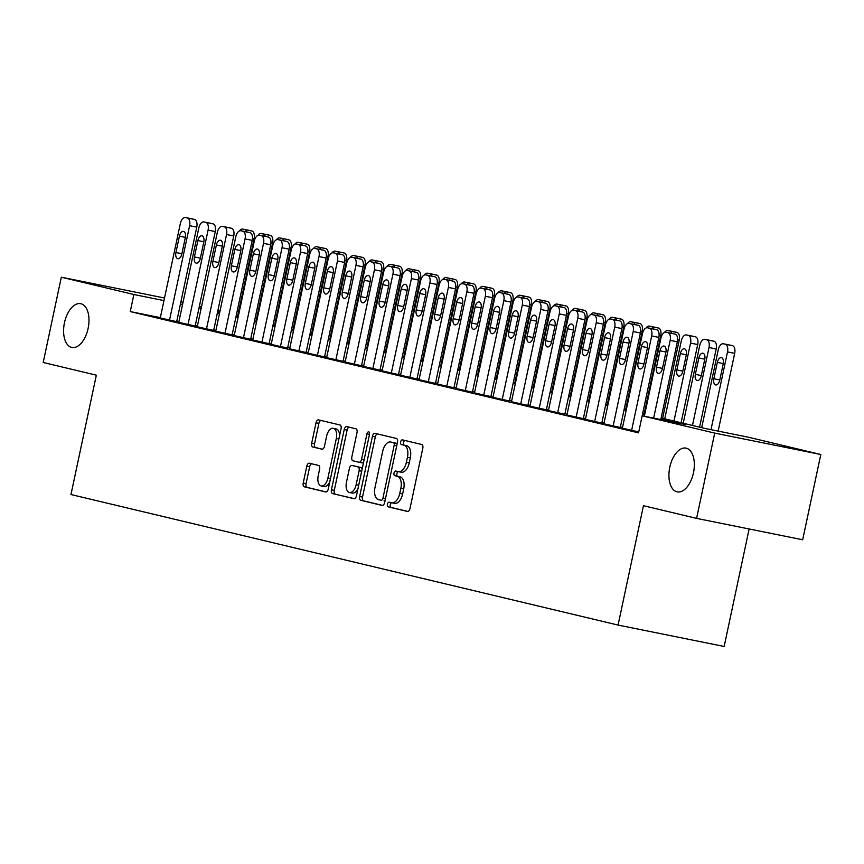 <?xml version="1.0" encoding="UTF-8"?>
<svg xmlns="http://www.w3.org/2000/svg" width="864" height="864" viewBox="0 0 864 864"><rect width="100%" height="100%" fill="white"/><g stroke="black" fill="none" stroke-linecap="round" stroke-linejoin="round"><path stroke-width="1.3" d="M387.418 504.198A2.398 1.307 -78.6 0 0 388.184 506.844L407.462 511.445A3.424 1.868 -78.6 0 0 407.495 511.456A3.424 1.868 -78.6 0 0 409.99 508.529L422.798 448.265A3.424 1.868 -78.6 0 0 421.697 444.485L402.419 439.884A2.398 1.307 -78.6 0 0 402.397 439.884A2.398 1.307 -78.6 0 0 400.648 441.925A2.398 1.307 -78.6 0 0 401.425 444.571L403.92 445.165A10.951 5.962 -78.6 0 1 407.441 457.272L406.372 462.294A10.951 5.962 -78.6 0 1 398.401 471.647A10.951 5.962 -78.6 0 1 398.293 471.614L395.798 471.02A2.398 1.307 -78.6 0 0 395.777 471.02A2.398 1.307 -78.6 0 0 394.027 473.062A2.398 1.307 -78.6 0 0 394.805 475.708L397.3 476.302A10.951 5.962 -78.6 0 1 400.831 488.408L399.762 493.43A10.951 5.962 -78.6 0 1 391.792 502.783A10.951 5.962 -78.6 0 1 391.673 502.751L389.178 502.157A2.398 1.307 -78.6 0 0 389.156 502.157A2.398 1.307 -78.6 0 0 387.418 504.198M391.662 502.751A2.398 1.307 -78.6 0 0 390.28 504.781A2.398 1.307 -78.6 0 0 391.057 507.427L407.927 511.456M404.892 440.478A2.398 1.307 -78.6 0 0 403.52 442.508A2.398 1.307 -78.6 0 0 404.287 445.154L406.782 445.748L403.92 445.165M398.272 471.614A2.398 1.307 -78.6 0 0 396.9 473.645A2.398 1.307 -78.6 0 0 397.667 476.291L400.162 476.885L397.3 476.302M88.117 328.396A22.324 12.161 -78.6 0 0 80.698 303.696A22.324 12.161 -78.6 0 0 64.465 322.747A22.324 12.161 -78.6 0 0 71.874 347.458A22.324 12.161 -78.6 0 0 88.117 328.396M693.457 472.835A22.324 12.161 -78.6 0 0 686.038 448.124A22.324 12.161 -78.6 0 0 669.794 467.186A22.324 12.161 -78.6 0 0 677.214 491.886A22.324 12.161 -78.6 0 0 693.457 472.835M309.334 463.234A3.424 1.868 -78.6 0 0 309.301 463.223A3.424 1.868 -78.6 0 0 306.806 466.15L303.221 483.052A3.424 1.868 -78.6 0 0 304.322 486.832L325.728 491.94A3.424 1.868 -78.6 0 0 325.76 491.951A3.424 1.868 -78.6 0 0 328.255 489.024L341.064 428.771A3.424 1.868 -78.6 0 0 339.962 424.98L318.557 419.882A3.424 1.868 -78.6 0 0 318.514 419.872A3.424 1.868 -78.6 0 0 316.03 422.788L311.688 443.21A3.424 1.868 -78.6 0 0 312.79 446.99L321.948 449.183A3.424 1.868 -78.6 0 0 321.98 449.194A3.424 1.868 -78.6 0 0 324.475 446.267L326.624 436.136A9.158 4.99 -78.6 0 1 333.288 428.317A9.158 4.99 -78.6 0 1 336.334 438.458L327.899 478.127A9.158 4.99 -78.6 0 1 321.235 485.946A9.158 4.99 -78.6 0 1 318.2 475.816L319.604 469.195A3.424 1.868 -78.6 0 0 318.503 465.415L309.334 463.234M661.144 417.992L705.251 428.512L748.256 437.184L820.8 454.496L802.678 539.773L696.589 518.378L643.453 505.699L618.073 625.072L70.967 494.532L96.336 375.16L43.2 362.48L61.322 277.204L164.516 298.015M696.589 518.378L714.712 433.102L642.168 415.8L685.174 424.472L660.992 418.694M160.348 317.639L130.248 311.569L638.539 432.853L658.854 337.392L651.683 335.945A6.977 3.802 -78.6 0 0 649.436 328.244L647.59 327.802A6.977 3.802 -78.6 0 0 647.525 327.791A6.977 3.802 -78.6 0 0 642.449 333.742L622.361 428.22M130.248 311.569L133.877 294.516L61.322 277.204M359.64 496.519A3.424 1.868 -78.6 0 0 360.742 500.299L382.147 505.408A3.424 1.868 -78.6 0 0 382.19 505.418A3.424 1.868 -78.6 0 0 384.674 502.492L397.483 442.228A3.424 1.868 -78.6 0 0 396.382 438.448L374.976 433.339A3.424 1.868 -78.6 0 0 374.944 433.328A3.424 1.868 -78.6 0 0 372.449 436.255L359.64 496.519L362.513 497.092A3.424 1.868 -78.6 0 0 363.614 500.872L382.612 505.408M353.938 498.679L332.532 493.571A3.424 1.868 -78.6 0 1 331.43 489.791L344.239 429.527A3.424 1.868 -78.6 0 1 346.734 426.6A3.424 1.868 -78.6 0 1 346.766 426.611L355.925 428.792A3.424 1.868 -78.6 0 1 357.026 432.572L351.832 457.013A3.424 1.868 -78.6 0 0 352.933 460.793L359.014 462.251A3.424 1.868 -78.6 0 0 359.046 462.251A3.424 1.868 -78.6 0 0 361.541 459.335L366.952 433.89A2.398 1.307 -78.6 0 1 368.69 431.838A2.398 1.307 -78.6 0 1 369.49 434.495L356.465 495.763A3.424 1.868 -78.6 0 1 353.981 498.679A3.424 1.868 -78.6 0 1 353.938 498.679L354.013 498.69M622.372 428.188L638.744 431.903M613.127 426.017L633.204 331.538A6.977 3.802 -78.6 0 0 630.958 323.838L629.111 323.395A6.977 3.802 -78.6 0 0 629.035 323.374A6.977 3.802 -78.6 0 0 623.959 329.335L603.882 423.814L602.953 423.587L620.287 427.464M585.403 419.364L601.808 423.047M566.924 414.958L584.248 418.867L583.319 418.64L603.407 324.162L596.236 322.715A6.977 3.802 -78.6 0 0 593.989 315.014L592.142 314.572A6.977 3.802 -78.6 0 0 592.067 314.561A6.977 3.802 -78.6 0 0 586.991 320.512L566.914 414.99M557.669 412.787L577.757 318.308A6.977 3.802 -78.6 0 0 575.51 310.608L573.664 310.165A6.977 3.802 -78.6 0 0 573.588 310.144A6.977 3.802 -78.6 0 0 568.512 316.105L548.435 410.584L547.506 410.357L564.84 414.234M529.956 406.134L546.35 409.817M511.466 401.728L528.8 405.626L527.872 405.41L547.96 310.932L540.788 309.485A6.977 3.802 -78.6 0 0 538.542 301.784L536.695 301.342A6.977 3.802 -78.6 0 0 536.62 301.331A6.977 3.802 -78.6 0 0 531.544 307.282L511.466 401.76M502.222 399.557L522.299 305.078A6.977 3.802 -78.6 0 0 520.052 297.378L518.206 296.935A6.977 3.802 -78.6 0 0 518.141 296.914A6.977 3.802 -78.6 0 0 513.065 302.875L492.977 397.354L492.059 397.127L509.393 401.004M474.498 392.904L490.903 396.587M456.019 388.498L472.424 392.18M437.54 384.091L453.935 387.774M419.051 379.674L435.456 383.357M400.572 375.268L417.895 379.166L416.966 378.95L437.054 284.472L429.883 283.025A6.977 3.802 -78.6 0 0 427.637 275.324L425.79 274.882A6.977 3.802 -78.6 0 0 425.714 274.86A6.977 3.802 -78.6 0 0 420.638 280.822L400.561 375.3M391.316 373.097L411.404 278.618A6.977 3.802 -78.6 0 0 409.158 270.907L407.311 270.475A6.977 3.802 -78.6 0 0 407.236 270.454A6.977 3.802 -78.6 0 0 402.16 276.415L382.082 370.894L381.154 370.667L398.488 374.544M363.604 366.444L380.009 370.127M345.114 362.038L362.448 365.936L361.519 365.72L381.607 271.242L374.436 269.795A6.977 3.802 -78.6 0 0 372.19 262.094L370.343 261.652A6.977 3.802 -78.6 0 0 370.267 261.63A6.977 3.802 -78.6 0 0 365.191 267.592L345.114 362.07M335.869 359.867L355.946 265.388A6.977 3.802 -78.6 0 0 353.7 257.677L351.853 257.245A6.977 3.802 -78.6 0 0 351.788 257.224A6.977 3.802 -78.6 0 0 346.712 263.174L326.624 357.664L325.706 357.437L343.04 361.314M308.146 353.214L324.551 356.897M289.667 348.808L306.99 352.706L306.072 352.49L326.149 258.012L318.989 256.565A6.977 3.802 -78.6 0 0 316.742 248.864L314.885 248.422A6.977 3.802 -78.6 0 0 314.82 248.4A6.977 3.802 -78.6 0 0 309.744 254.362L289.656 348.84M280.422 346.637L300.499 252.158A6.977 3.802 -78.6 0 0 298.253 244.447L296.406 244.004A6.977 3.802 -78.6 0 0 296.33 243.994A6.977 3.802 -78.6 0 0 291.254 249.944L271.177 344.434L270.248 344.207L287.582 348.084M252.698 339.984L269.104 343.667M234.22 335.578L251.543 339.476L250.625 339.26L270.702 244.782L263.531 243.335A6.977 3.802 -78.6 0 0 261.284 235.634L259.438 235.192A6.977 3.802 -78.6 0 0 259.373 235.17A6.977 3.802 -78.6 0 0 254.297 241.132L234.209 335.61M214.801 330.977L233.064 335.07L232.135 334.843L252.223 240.365L245.052 238.928A6.977 3.802 -78.6 0 0 242.806 231.217L240.959 230.774A6.977 3.802 -78.6 0 0 240.883 230.764A6.977 3.802 -78.6 0 0 235.807 236.714L215.73 331.193L214.801 330.977M197.251 326.754L213.656 330.437M178.762 322.348L196.096 326.246L195.167 326.03L215.255 231.552L208.084 230.105A6.977 3.802 -78.6 0 0 205.837 222.404L203.99 221.962A6.977 3.802 -78.6 0 0 203.915 221.94A6.977 3.802 -78.6 0 0 198.839 227.902L178.762 322.38M622.534 427.442L620.406 426.935M604.044 423.025L601.916 422.518M585.565 418.619L583.438 418.111M567.076 414.212L564.948 413.705M548.597 409.795L546.469 409.288M530.107 405.389L527.98 404.881M511.628 400.982L509.501 400.475M493.15 396.565L491.022 396.058M474.66 392.159L472.532 391.651M456.181 387.752L454.054 387.245M437.692 383.335L435.564 382.828M419.213 378.929L417.085 378.421M400.723 374.522L398.596 374.015M382.244 370.105L380.117 369.598M363.766 365.699L361.638 365.191M345.276 361.292L343.148 360.785M326.797 356.875L324.67 356.368M308.308 352.469L306.18 351.961M289.829 348.062L287.701 347.544M271.339 343.645L269.212 343.138M252.86 339.239L250.733 338.731M234.371 334.822L232.243 334.314M215.892 330.415L213.764 329.908M197.413 326.009L195.286 325.501M178.924 321.592L176.796 321.084M177.606 321.84L176.688 321.613L196.765 227.135L189.605 225.688A6.977 3.802 -78.6 0 0 187.358 217.987L185.501 217.544A6.977 3.802 -78.6 0 0 185.436 217.534A6.977 3.802 -78.6 0 0 180.36 223.484L160.272 317.963L159.354 317.747L177.606 321.84M618.073 625.072L724.162 646.466L749.131 528.973M820.8 454.496L714.712 433.102M180.889 301.817L183.017 302.324M199.379 306.223L201.506 306.731M217.858 310.64L219.985 311.148M237.805 315.392L238.475 315.554M199.055 307.735L201.182 308.243M217.544 312.152L219.672 312.66M236.023 316.559L238.151 317.066M254.502 320.965L256.63 321.473M272.992 325.382L275.119 325.89M291.47 329.789L293.598 330.296M309.96 334.195L312.088 334.703M328.439 338.612L330.566 339.12M346.928 343.019L349.056 343.526M365.407 347.425L367.535 347.933M383.897 351.842L386.024 352.35M402.376 356.249L404.503 356.756M420.854 360.666L422.982 361.174M439.344 365.072L441.472 365.58M457.823 369.479L459.95 369.986M476.312 373.896L478.44 374.404M494.791 378.302L496.919 378.81M513.281 382.709L515.408 383.216M531.76 387.126L533.887 387.634M550.238 391.532L552.366 392.04M568.728 395.939L570.856 396.446M587.207 400.356L589.334 400.864M605.696 404.762L607.824 405.27M624.175 409.169L626.303 409.676M642.665 413.586L644.792 414.094M238.464 315.608L237.794 315.468M219.834 311.85L217.696 311.418M201.215 308.092L199.076 307.66M163.966 300.586L133.877 294.516M644.641 414.796L642.514 414.288M626.152 410.389L624.024 409.882M607.673 405.972L605.545 405.464M589.183 401.566L587.056 401.058M570.704 397.159L568.577 396.652M552.226 392.742L550.098 392.234M533.736 388.336L531.608 387.828M515.257 383.929L513.13 383.422M496.768 379.512L494.64 379.004M478.289 375.106L476.161 374.598M459.799 370.699L457.672 370.192M441.32 366.282L439.193 365.774M422.831 361.876L420.703 361.368M404.352 357.469L402.224 356.962M385.873 353.052L383.746 352.544M367.384 348.646L365.256 348.138M348.905 344.228L346.777 343.721M330.415 339.822L328.288 339.314M311.936 335.416L309.809 334.908M293.447 330.998L291.319 330.491M274.968 326.592L272.84 326.084M256.489 322.186L254.362 321.678M238 317.768L235.872 317.261M219.521 313.362L217.393 312.854M201.031 308.956L198.904 308.448M182.552 304.538L180.425 304.031M391.9 502.805L394.546 503.334A10.951 5.962 -78.6 0 0 394.654 503.356A10.951 5.962 -78.6 0 0 402.624 494.003L399.762 493.43M400.162 476.885A10.951 5.962 -78.6 0 1 403.693 488.981L402.624 494.003M398.52 471.668L401.166 472.198A10.951 5.962 -78.6 0 0 401.274 472.219A10.951 5.962 -78.6 0 0 409.244 462.866L406.372 462.294M406.782 445.748A10.951 5.962 -78.6 0 1 410.314 457.844L409.244 462.866M377.384 433.912A3.424 1.868 -78.6 0 0 375.322 436.838L362.513 497.092M381.154 500.245A2.398 1.307 -78.6 0 0 381.175 500.245A2.398 1.307 -78.6 0 0 382.925 498.204L394.168 445.306A2.398 1.307 -78.6 0 0 393.39 442.66L390.766 442.033A10.951 5.962 -78.6 0 0 390.647 442.012A10.951 5.962 -78.6 0 0 382.676 451.364L374.998 487.512A10.951 5.962 -78.6 0 0 378.518 499.619L381.154 500.245M384.048 500.828L384.016 500.818A2.398 1.307 -78.6 0 0 384.048 500.828A2.398 1.307 -78.6 0 0 385.16 500.234M397.051 444.29A2.398 1.307 -78.6 0 0 396.263 443.232L393.39 442.66M393.401 442.562A10.951 5.962 -78.6 0 1 393.52 442.584A10.951 5.962 -78.6 0 1 393.628 442.606L396.263 443.232M354.402 498.679L332.532 493.571M349.164 427.183A3.424 1.868 -78.6 0 0 347.101 430.099L334.292 490.363A3.424 1.868 -78.6 0 0 335.394 494.143M359.089 462.262L361.886 462.823A3.424 1.868 -78.6 0 0 361.919 462.834A3.424 1.868 -78.6 0 0 363.712 461.7M346.442 482.371A9.158 4.99 -78.6 0 0 349.488 492.512A9.158 4.99 -78.6 0 0 356.152 484.693L359.122 470.718A3.424 1.868 -78.6 0 0 358.02 466.938L351.94 465.48A3.424 1.868 -78.6 0 0 351.907 465.48A3.424 1.868 -78.6 0 0 349.412 468.396L346.442 482.371M349.488 492.512L352.35 493.085A9.158 4.99 -78.6 0 0 358.042 488.322M362.081 469.357A3.424 1.868 -78.6 0 0 360.882 467.51L358.02 466.938M354.737 466.052A3.424 1.868 -78.6 0 1 354.769 466.052A3.424 1.868 -78.6 0 1 354.812 466.063L360.882 467.51M321.235 485.946L324.108 486.529A9.158 4.99 -78.6 0 0 329.8 481.766M339.563 435.834A9.158 4.99 -78.6 0 0 336.161 428.9L333.288 428.317M320.954 420.455A3.424 1.868 -78.6 0 0 318.892 423.371L314.55 443.794A3.424 1.868 -78.6 0 0 315.652 447.574L322.412 449.183M311.742 463.806A3.424 1.868 -78.6 0 0 309.679 466.722L306.083 483.635A3.424 1.868 -78.6 0 0 307.184 487.415L326.192 491.951M718.157 431.114L734.681 353.365A6.977 3.802 101.4 0 0 732.434 345.665L730.588 345.222A6.977 3.802 101.4 0 0 730.512 345.211A6.977 3.802 101.4 0 0 730.447 345.19M701.698 427.669L718.276 349.715A6.977 3.802 -78.6 0 1 723.352 343.764A6.977 3.802 -78.6 0 1 723.416 343.775L725.263 344.218A6.977 3.802 -78.6 0 1 727.51 351.918L710.986 429.678M717.325 362.394L713.848 378.767A5.584 3.035 -78.6 0 0 715.694 384.934A5.584 3.035 -78.6 0 0 719.755 380.171L723.244 363.798A5.584 3.035 -78.6 0 0 721.386 357.631A5.584 3.035 -78.6 0 0 717.325 362.394L723.287 363.593M644.328 416.232L660.928 338.148A6.977 3.802 -78.6 0 1 666.004 332.197A6.977 3.802 -78.6 0 1 666.079 332.208L667.926 332.651A6.977 3.802 -78.6 0 1 670.172 340.362L653.648 418.111M660.809 419.558L677.344 341.798L670.172 340.362M659.988 350.827A5.584 3.035 101.4 0 1 664.038 346.064A5.584 3.035 101.4 0 1 665.896 352.242L662.418 368.615A5.584 3.035 101.4 0 1 658.357 373.378A5.584 3.035 101.4 0 1 656.5 367.2L659.988 350.827L665.939 352.026M673.099 333.634A6.977 3.802 101.4 0 1 673.175 333.644A6.977 3.802 101.4 0 1 673.24 333.655L675.097 334.098A6.977 3.802 101.4 0 1 677.344 341.798M699.57 427.162L716.202 348.959A6.977 3.802 101.4 0 0 713.956 341.248L712.098 340.816A6.977 3.802 101.4 0 0 712.033 340.794A6.977 3.802 101.4 0 0 711.958 340.783M683.219 423.263L699.786 345.308A6.977 3.802 -78.6 0 1 704.862 339.347A6.977 3.802 -78.6 0 1 704.938 339.368L706.784 339.811A6.977 3.802 -78.6 0 1 709.031 347.512L692.464 425.466M698.846 357.977L695.358 374.35A5.584 3.035 -78.6 0 0 697.216 380.527A5.584 3.035 -78.6 0 0 701.276 375.764L704.754 359.392A5.584 3.035 -78.6 0 0 702.907 353.214A5.584 3.035 -78.6 0 0 698.846 357.977L704.797 359.186M681.091 422.755L697.712 344.542A6.977 3.802 101.4 0 0 695.466 336.841L693.619 336.398A6.977 3.802 101.4 0 0 693.544 336.388A6.977 3.802 101.4 0 0 693.479 336.377M664.74 418.846L681.307 340.891A6.977 3.802 -78.6 0 1 686.383 334.94A6.977 3.802 -78.6 0 1 686.448 334.951L688.295 335.394A6.977 3.802 -78.6 0 1 690.541 343.105L673.974 421.06M680.357 353.57L676.879 369.943A5.584 3.035 -78.6 0 0 678.737 376.121A5.584 3.035 -78.6 0 0 682.798 371.358L686.275 354.985A5.584 3.035 -78.6 0 0 684.418 348.808A5.584 3.035 -78.6 0 0 680.357 353.57L686.318 354.769M662.612 418.338L679.234 340.135A6.977 3.802 101.4 0 0 676.987 332.435L675.14 331.992A6.977 3.802 101.4 0 0 675.065 331.97A6.977 3.802 101.4 0 0 674.989 331.96M671.944 333.396A6.977 3.802 -78.6 0 0 669.816 330.988L667.969 330.545A6.977 3.802 -78.6 0 0 667.894 330.534A6.977 3.802 -78.6 0 0 664.556 332.392M644.123 413.932L660.744 335.729A6.977 3.802 101.4 0 0 658.498 328.018L656.651 327.586A6.977 3.802 101.4 0 0 656.586 327.564A6.977 3.802 101.4 0 0 656.51 327.553M653.454 328.979A6.977 3.802 -78.6 0 0 651.337 326.581L649.48 326.138A6.977 3.802 -78.6 0 0 649.415 326.117A6.977 3.802 -78.6 0 0 646.067 327.985M631.606 430.423L651.683 335.945M641.498 346.421A5.584 3.035 101.4 0 1 645.559 341.658A5.584 3.035 101.4 0 1 647.417 347.825L643.939 364.198A5.584 3.035 101.4 0 1 639.878 368.96A5.584 3.035 101.4 0 1 638.021 362.794L641.498 346.421L647.46 347.62M654.62 329.216A6.977 3.802 101.4 0 1 654.685 329.238A6.977 3.802 101.4 0 1 654.761 329.249L656.608 329.692A6.977 3.802 101.4 0 1 658.854 337.392M620.287 427.496L640.375 332.986L633.204 331.538M623.02 342.004A5.584 3.035 101.4 0 1 627.08 337.241A5.584 3.035 101.4 0 1 628.927 343.418L625.45 359.791A5.584 3.035 101.4 0 1 621.389 364.554A5.584 3.035 101.4 0 1 619.531 358.376L623.02 342.004L628.97 343.213M636.131 324.81A6.977 3.802 101.4 0 1 636.206 324.821A6.977 3.802 101.4 0 1 636.282 324.842L638.129 325.274A6.977 3.802 101.4 0 1 640.375 332.986M585.392 419.396L605.48 324.918A6.977 3.802 -78.6 0 1 610.556 318.967A6.977 3.802 -78.6 0 1 610.621 318.978L612.479 319.421A6.977 3.802 -78.6 0 1 614.725 327.132L594.637 421.61M601.798 423.09L621.886 328.568L614.725 327.132M604.53 337.597A5.584 3.035 101.4 0 1 608.591 332.834A5.584 3.035 101.4 0 1 610.448 339.012L606.971 355.385A5.584 3.035 101.4 0 1 602.91 360.148A5.584 3.035 101.4 0 1 601.052 353.97L604.53 337.597L610.492 338.796M617.652 320.404A6.977 3.802 101.4 0 1 617.717 320.414A6.977 3.802 101.4 0 1 617.792 320.425L619.639 320.868A6.977 3.802 101.4 0 1 621.886 328.568M576.158 417.193L596.236 322.715M586.051 333.191A5.584 3.035 101.4 0 1 590.112 328.428A5.584 3.035 101.4 0 1 591.959 334.595L588.481 350.968A5.584 3.035 101.4 0 1 584.42 355.73A5.584 3.035 101.4 0 1 582.574 349.564L586.051 333.191L592.002 334.39M599.162 315.986A6.977 3.802 101.4 0 1 599.238 315.997A6.977 3.802 101.4 0 1 599.314 316.019L601.16 316.462A6.977 3.802 101.4 0 1 603.407 324.162M625.644 409.525L642.265 331.312A6.977 3.802 101.4 0 0 640.019 323.611L638.172 323.168A6.977 3.802 101.4 0 0 638.096 323.158A6.977 3.802 101.4 0 0 638.021 323.147M634.975 324.572A6.977 3.802 -78.6 0 0 632.848 322.164L631.001 321.721A6.977 3.802 -78.6 0 0 630.925 321.71A6.977 3.802 -78.6 0 0 627.588 323.568M564.829 414.266L584.917 319.756L577.757 318.308M567.562 328.774A5.584 3.035 101.4 0 1 571.622 324.011A5.584 3.035 101.4 0 1 573.48 330.188L570.002 346.561A5.584 3.035 101.4 0 1 565.942 351.324A5.584 3.035 101.4 0 1 564.084 345.146L567.562 328.774L573.523 329.983M580.684 311.58A6.977 3.802 101.4 0 1 580.759 311.591A6.977 3.802 101.4 0 1 580.824 311.612L582.671 312.044A6.977 3.802 101.4 0 1 584.917 319.756M607.154 405.108L623.776 326.905A6.977 3.802 101.4 0 0 621.529 319.205L619.682 318.762A6.977 3.802 101.4 0 0 619.618 318.74A6.977 3.802 101.4 0 0 619.542 318.73M616.486 320.166A6.977 3.802 -78.6 0 0 614.369 317.758L612.522 317.315A6.977 3.802 -78.6 0 0 612.446 317.304A6.977 3.802 -78.6 0 0 609.098 319.162M588.676 400.702L605.297 322.499A6.977 3.802 101.4 0 0 603.05 314.788L601.204 314.356A6.977 3.802 101.4 0 0 601.128 314.334A6.977 3.802 101.4 0 0 601.063 314.323M598.007 315.749A6.977 3.802 -78.6 0 0 595.879 313.351L594.032 312.908A6.977 3.802 -78.6 0 0 593.968 312.887A6.977 3.802 -78.6 0 0 590.62 314.755M570.186 396.295L586.818 318.082A6.977 3.802 101.4 0 0 584.572 310.381L582.714 309.938A6.977 3.802 101.4 0 0 582.649 309.928A6.977 3.802 101.4 0 0 582.574 309.906M579.517 311.342A6.977 3.802 -78.6 0 0 577.4 308.934L575.554 308.491A6.977 3.802 -78.6 0 0 575.478 308.48A6.977 3.802 -78.6 0 0 572.141 310.338M551.707 391.878L568.328 313.675A6.977 3.802 101.4 0 0 566.082 305.975L564.235 305.532A6.977 3.802 101.4 0 0 564.16 305.51A6.977 3.802 101.4 0 0 564.095 305.5M561.038 306.936A6.977 3.802 -78.6 0 0 558.911 304.528L557.064 304.085A6.977 3.802 -78.6 0 0 556.999 304.074A6.977 3.802 -78.6 0 0 553.651 305.932M533.218 387.472L549.85 309.269A6.977 3.802 101.4 0 0 547.603 301.558L545.756 301.115A6.977 3.802 101.4 0 0 545.681 301.104A6.977 3.802 101.4 0 0 545.605 301.093M542.56 302.519A6.977 3.802 -78.6 0 0 540.432 300.11L538.585 299.678A6.977 3.802 -78.6 0 0 538.51 299.657A6.977 3.802 -78.6 0 0 535.172 301.525M529.945 406.166L550.033 311.688A6.977 3.802 -78.6 0 1 555.098 305.737A6.977 3.802 -78.6 0 1 555.174 305.748L557.021 306.191A6.977 3.802 -78.6 0 1 559.267 313.902L539.19 408.38M546.35 409.849L566.438 315.338L559.267 313.902M549.083 324.367A5.584 3.035 101.4 0 1 553.144 319.604A5.584 3.035 101.4 0 1 555.001 325.782L551.513 342.155A5.584 3.035 101.4 0 1 547.452 346.918A5.584 3.035 101.4 0 1 545.605 340.74L549.083 324.367L555.034 325.566M562.205 307.174A6.977 3.802 101.4 0 1 562.27 307.184A6.977 3.802 101.4 0 1 562.345 307.195L564.192 307.638A6.977 3.802 101.4 0 1 566.438 315.338M520.7 403.963L540.788 309.485M530.593 319.961A5.584 3.035 101.4 0 1 534.654 315.198A5.584 3.035 101.4 0 1 536.512 321.365L533.034 337.738A5.584 3.035 101.4 0 1 528.973 342.5A5.584 3.035 101.4 0 1 527.116 336.334L530.593 319.961L536.555 321.16M543.715 302.756A6.977 3.802 101.4 0 1 543.791 302.767A6.977 3.802 101.4 0 1 543.856 302.789L545.702 303.232A6.977 3.802 101.4 0 1 547.96 310.932M509.382 401.036L529.47 306.526L522.299 305.078M512.114 315.544A5.584 3.035 101.4 0 1 516.175 310.781A5.584 3.035 101.4 0 1 518.033 316.958L514.544 333.331A5.584 3.035 101.4 0 1 510.494 338.094A5.584 3.035 101.4 0 1 508.637 331.916L512.114 315.544L518.076 316.753M525.236 298.35A6.977 3.802 101.4 0 1 525.301 298.361A6.977 3.802 101.4 0 1 525.377 298.372L527.224 298.814A6.977 3.802 101.4 0 1 529.47 306.526M474.498 392.936L494.575 298.458A6.977 3.802 -78.6 0 1 499.651 292.507A6.977 3.802 -78.6 0 1 499.727 292.518L501.574 292.961A6.977 3.802 -78.6 0 1 503.82 300.661L483.732 395.15M490.903 396.619L510.991 302.108L503.82 300.661M493.636 311.137A5.584 3.035 101.4 0 1 497.696 306.374A5.584 3.035 101.4 0 1 499.543 312.552L496.066 328.925A5.584 3.035 101.4 0 1 492.005 333.688A5.584 3.035 101.4 0 1 490.147 327.51L493.636 311.137L499.586 312.336M506.747 293.933A6.977 3.802 101.4 0 1 506.822 293.954A6.977 3.802 101.4 0 1 506.887 293.965L508.745 294.408A6.977 3.802 101.4 0 1 510.991 302.108M456.008 388.53L476.096 294.052A6.977 3.802 -78.6 0 1 481.172 288.101A6.977 3.802 -78.6 0 1 481.237 288.112L483.084 288.554A6.977 3.802 -78.6 0 1 485.341 296.255L465.253 390.733M472.414 392.213L492.502 297.702L485.341 296.255M475.146 306.731A5.584 3.035 101.4 0 1 479.207 301.957A5.584 3.035 101.4 0 1 481.064 308.135L477.587 324.508A5.584 3.035 101.4 0 1 473.526 329.27A5.584 3.035 101.4 0 1 471.668 323.104L475.146 306.731L481.108 307.93M488.268 289.526A6.977 3.802 101.4 0 1 488.333 289.537A6.977 3.802 101.4 0 1 488.408 289.559L490.255 290.002A6.977 3.802 101.4 0 1 492.502 297.702M514.739 383.065L531.36 304.852A6.977 3.802 101.4 0 0 529.114 297.151L527.267 296.708A6.977 3.802 101.4 0 0 527.191 296.698A6.977 3.802 101.4 0 0 527.126 296.676M524.07 298.112A6.977 3.802 -78.6 0 0 521.953 295.704L520.096 295.261A6.977 3.802 -78.6 0 0 520.031 295.25A6.977 3.802 -78.6 0 0 516.683 297.108M437.53 384.124L457.607 289.645A6.977 3.802 -78.6 0 1 462.683 283.684A6.977 3.802 -78.6 0 1 462.758 283.705L464.605 284.137A6.977 3.802 -78.6 0 1 466.852 291.848L446.774 386.327M453.935 387.806L474.023 293.296L466.852 291.848M456.667 302.314A5.584 3.035 101.4 0 1 460.728 297.551A5.584 3.035 101.4 0 1 462.575 303.728L459.097 320.101A5.584 3.035 101.4 0 1 455.036 324.864A5.584 3.035 101.4 0 1 453.19 318.686L456.667 302.314L462.618 303.512M469.778 285.12A6.977 3.802 101.4 0 1 469.854 285.131A6.977 3.802 101.4 0 1 469.93 285.142L471.776 285.584A6.977 3.802 101.4 0 1 474.023 293.296M496.26 378.648L512.881 300.445A6.977 3.802 101.4 0 0 510.635 292.745L508.788 292.302A6.977 3.802 101.4 0 0 508.712 292.28A6.977 3.802 101.4 0 0 508.637 292.27M505.591 293.706A6.977 3.802 -78.6 0 0 503.464 291.298L501.617 290.855A6.977 3.802 -78.6 0 0 501.541 290.833A6.977 3.802 -78.6 0 0 498.204 292.702M419.04 379.706L439.128 285.228A6.977 3.802 -78.6 0 1 444.204 279.277A6.977 3.802 -78.6 0 1 444.269 279.288L446.126 279.731A6.977 3.802 -78.6 0 1 448.373 287.431L428.285 381.91M435.445 383.389L455.533 288.878L448.373 287.431M438.178 297.907A5.584 3.035 101.4 0 1 442.238 293.144A5.584 3.035 101.4 0 1 444.096 299.322L440.618 315.684A5.584 3.035 101.4 0 1 436.558 320.458A5.584 3.035 101.4 0 1 434.7 314.28L438.178 297.907L444.139 299.106M451.3 280.703A6.977 3.802 101.4 0 1 451.375 280.724A6.977 3.802 101.4 0 1 451.44 280.735L453.287 281.178A6.977 3.802 101.4 0 1 455.533 288.878M477.77 374.242L494.392 296.039A6.977 3.802 101.4 0 0 492.145 288.328L490.298 287.885A6.977 3.802 101.4 0 0 490.234 287.874A6.977 3.802 101.4 0 0 490.158 287.863M487.102 289.289A6.977 3.802 -78.6 0 0 484.985 286.88L483.138 286.448A6.977 3.802 -78.6 0 0 483.062 286.427A6.977 3.802 -78.6 0 0 479.714 288.295M409.806 377.503L429.883 283.025M419.699 293.501A5.584 3.035 101.4 0 1 423.76 288.727A5.584 3.035 101.4 0 1 425.617 294.905L422.129 311.278A5.584 3.035 101.4 0 1 418.068 316.04A5.584 3.035 101.4 0 1 416.221 309.863L419.699 293.501L425.65 294.7M432.81 276.296A6.977 3.802 101.4 0 1 432.886 276.307A6.977 3.802 101.4 0 1 432.961 276.329L434.808 276.772A6.977 3.802 101.4 0 1 437.054 284.472M459.292 369.835L475.913 291.622A6.977 3.802 101.4 0 0 473.666 283.921L471.82 283.478A6.977 3.802 101.4 0 0 471.744 283.468A6.977 3.802 101.4 0 0 471.679 283.446M468.623 284.882A6.977 3.802 -78.6 0 0 466.495 282.474L464.648 282.031A6.977 3.802 -78.6 0 0 464.573 282.02A6.977 3.802 -78.6 0 0 461.236 283.878M398.477 374.576L418.565 280.066L411.404 278.618M401.209 289.084A5.584 3.035 101.4 0 1 405.27 284.321A5.584 3.035 101.4 0 1 407.128 290.498L403.65 306.871A5.584 3.035 101.4 0 1 399.589 311.634A5.584 3.035 101.4 0 1 397.732 305.456L401.209 289.084L407.171 290.282M414.331 271.89A6.977 3.802 101.4 0 1 414.407 271.901A6.977 3.802 101.4 0 1 414.472 271.912L416.318 272.354A6.977 3.802 101.4 0 1 418.565 280.066M440.802 365.418L457.423 287.215A6.977 3.802 101.4 0 0 455.177 279.515L453.33 279.072A6.977 3.802 101.4 0 0 453.265 279.05A6.977 3.802 101.4 0 0 453.19 279.04M450.133 280.476A6.977 3.802 -78.6 0 0 448.016 278.068L446.17 277.625A6.977 3.802 -78.6 0 0 446.094 277.603A6.977 3.802 -78.6 0 0 442.757 279.472M363.593 366.476L383.681 271.998A6.977 3.802 -78.6 0 1 388.757 266.047A6.977 3.802 -78.6 0 1 388.822 266.058L390.668 266.501A6.977 3.802 -78.6 0 1 392.915 274.201L372.838 368.68M379.998 370.159L400.086 275.648L392.915 274.201M382.73 284.677A5.584 3.035 101.4 0 1 386.791 279.914A5.584 3.035 101.4 0 1 388.649 286.092L385.16 302.454A5.584 3.035 101.4 0 1 381.1 307.228A5.584 3.035 101.4 0 1 379.253 301.05L382.73 284.677L388.692 285.876M395.852 267.473A6.977 3.802 101.4 0 1 395.917 267.494A6.977 3.802 101.4 0 1 395.993 267.505L397.84 267.948A6.977 3.802 101.4 0 1 400.086 275.648M422.323 361.012L438.944 282.798A6.977 3.802 101.4 0 0 436.698 275.098L434.851 274.655A6.977 3.802 101.4 0 0 434.776 274.644A6.977 3.802 101.4 0 0 434.711 274.633M431.654 276.059A6.977 3.802 -78.6 0 0 429.527 273.65L427.68 273.218A6.977 3.802 -78.6 0 0 427.615 273.197A6.977 3.802 -78.6 0 0 424.267 275.065M354.348 364.273L374.436 269.795M364.252 280.271A5.584 3.035 101.4 0 1 368.312 275.497A5.584 3.035 101.4 0 1 370.159 281.675L366.682 298.048A5.584 3.035 101.4 0 1 362.621 302.81A5.584 3.035 101.4 0 1 360.763 296.633L364.252 280.271L370.202 281.47M377.363 263.066A6.977 3.802 101.4 0 1 377.438 263.077A6.977 3.802 101.4 0 1 377.503 263.099L379.361 263.542A6.977 3.802 101.4 0 1 381.607 271.242M403.834 356.605L420.466 278.392A6.977 3.802 101.4 0 0 418.219 270.691L416.362 270.248A6.977 3.802 101.4 0 0 416.297 270.238A6.977 3.802 101.4 0 0 416.221 270.216M413.165 271.652A6.977 3.802 -78.6 0 0 411.048 269.244L409.201 268.801A6.977 3.802 -78.6 0 0 409.126 268.79A6.977 3.802 -78.6 0 0 405.788 270.648M385.355 352.188L401.976 273.985A6.977 3.802 101.4 0 0 399.73 266.274L397.883 265.842A6.977 3.802 101.4 0 0 397.807 265.82A6.977 3.802 101.4 0 0 397.742 265.81M394.686 267.246A6.977 3.802 -78.6 0 0 392.558 264.838L390.712 264.395A6.977 3.802 -78.6 0 0 390.647 264.373A6.977 3.802 -78.6 0 0 387.299 266.242M366.876 347.782L383.497 269.568A6.977 3.802 101.4 0 0 381.251 261.868L379.404 261.425A6.977 3.802 101.4 0 0 379.328 261.414A6.977 3.802 101.4 0 0 379.253 261.403M376.207 262.829A6.977 3.802 -78.6 0 0 374.08 260.42L372.233 259.978A6.977 3.802 -78.6 0 0 372.157 259.967A6.977 3.802 -78.6 0 0 368.82 261.835M348.386 343.364L365.008 265.162A6.977 3.802 101.4 0 0 362.761 257.461L360.914 257.018A6.977 3.802 101.4 0 0 360.85 256.997A6.977 3.802 101.4 0 0 360.774 256.986M357.718 258.422A6.977 3.802 -78.6 0 0 355.601 256.014L353.743 255.571A6.977 3.802 -78.6 0 0 353.678 255.56A6.977 3.802 -78.6 0 0 350.33 257.418M329.908 338.958L346.529 260.755A6.977 3.802 101.4 0 0 344.282 253.044L342.436 252.612A6.977 3.802 101.4 0 0 342.36 252.59A6.977 3.802 101.4 0 0 342.284 252.58M339.239 254.016A6.977 3.802 -78.6 0 0 337.111 251.608L335.264 251.165A6.977 3.802 -78.6 0 0 335.189 251.143A6.977 3.802 -78.6 0 0 331.852 253.012M311.418 334.552L328.039 256.338A6.977 3.802 101.4 0 0 325.793 248.638L323.946 248.195A6.977 3.802 101.4 0 0 323.881 248.184A6.977 3.802 101.4 0 0 323.806 248.173M320.749 249.599A6.977 3.802 -78.6 0 0 318.632 247.19L316.786 246.748A6.977 3.802 -78.6 0 0 316.71 246.737A6.977 3.802 -78.6 0 0 313.373 248.594M292.939 330.134L309.56 251.932A6.977 3.802 101.4 0 0 307.314 244.231L305.467 243.788A6.977 3.802 101.4 0 0 305.392 243.767A6.977 3.802 101.4 0 0 305.327 243.756M302.27 245.192A6.977 3.802 -78.6 0 0 300.143 242.784L298.296 242.341A6.977 3.802 -78.6 0 0 298.231 242.33A6.977 3.802 -78.6 0 0 294.883 244.188M274.45 325.728L291.082 247.525A6.977 3.802 101.4 0 0 288.835 239.814L286.978 239.382A6.977 3.802 101.4 0 0 286.913 239.36A6.977 3.802 101.4 0 0 286.837 239.35M283.781 240.775A6.977 3.802 -78.6 0 0 281.664 238.378L279.817 237.935A6.977 3.802 -78.6 0 0 279.742 237.913A6.977 3.802 -78.6 0 0 276.404 239.782M255.971 321.322L272.592 243.108A6.977 3.802 101.4 0 0 270.346 235.408L268.499 234.965A6.977 3.802 101.4 0 0 268.423 234.954A6.977 3.802 101.4 0 0 268.358 234.943M265.302 236.369A6.977 3.802 -78.6 0 0 263.174 233.96L261.328 233.518A6.977 3.802 -78.6 0 0 261.263 233.507A6.977 3.802 -78.6 0 0 257.915 235.364M237.492 316.904L254.113 238.702A6.977 3.802 101.4 0 0 251.867 231.001L250.02 230.558A6.977 3.802 101.4 0 0 249.944 230.537A6.977 3.802 101.4 0 0 249.869 230.526M246.823 231.962A6.977 3.802 -78.6 0 0 244.696 229.554L242.849 229.111A6.977 3.802 -78.6 0 0 242.773 229.1A6.977 3.802 -78.6 0 0 239.436 230.958M343.03 361.346L363.118 266.825L355.946 265.388M345.762 275.854A5.584 3.035 101.4 0 1 349.823 271.091A5.584 3.035 101.4 0 1 351.68 277.268L348.203 293.641A5.584 3.035 101.4 0 1 344.142 298.404A5.584 3.035 101.4 0 1 342.284 292.226L345.762 275.854L351.724 277.052M358.884 258.66A6.977 3.802 101.4 0 1 358.949 258.671A6.977 3.802 101.4 0 1 359.024 258.682L360.871 259.124A6.977 3.802 101.4 0 1 363.118 266.825M308.146 353.246L328.223 258.768A6.977 3.802 -78.6 0 1 333.299 252.817A6.977 3.802 -78.6 0 1 333.374 252.828L335.221 253.271A6.977 3.802 -78.6 0 1 337.468 260.971L317.39 355.45M324.551 356.929L344.639 262.418L337.468 260.971M327.283 271.447A5.584 3.035 101.4 0 1 331.344 266.684A5.584 3.035 101.4 0 1 333.191 272.851L329.713 289.224A5.584 3.035 101.4 0 1 325.652 293.998A5.584 3.035 101.4 0 1 323.795 287.82L327.283 271.447L333.234 272.646M340.394 254.243A6.977 3.802 101.4 0 1 340.47 254.264A6.977 3.802 101.4 0 1 340.546 254.275L342.392 254.718A6.977 3.802 101.4 0 1 344.639 262.418M298.901 351.043L318.989 256.565M308.794 267.03A5.584 3.035 101.4 0 1 312.854 262.267A5.584 3.035 101.4 0 1 314.712 268.445L311.234 284.818A5.584 3.035 101.4 0 1 307.174 289.58A5.584 3.035 101.4 0 1 305.316 283.403L308.794 267.03L314.755 268.24M321.916 249.836A6.977 3.802 101.4 0 1 321.991 249.847A6.977 3.802 101.4 0 1 322.056 249.869L323.903 250.301A6.977 3.802 101.4 0 1 326.149 258.012M287.582 348.116L307.67 253.595L300.499 252.158M290.315 262.624A5.584 3.035 101.4 0 1 294.376 257.861A5.584 3.035 101.4 0 1 296.222 264.038L292.745 280.411A5.584 3.035 101.4 0 1 288.684 285.174A5.584 3.035 101.4 0 1 286.837 278.996L290.315 262.624L296.266 263.822M303.426 245.43A6.977 3.802 101.4 0 1 303.502 245.441A6.977 3.802 101.4 0 1 303.577 245.452L305.424 245.894A6.977 3.802 101.4 0 1 307.67 253.595M252.698 340.016L272.776 245.538A6.977 3.802 -78.6 0 1 277.852 239.587A6.977 3.802 -78.6 0 1 277.927 239.598L279.774 240.041A6.977 3.802 -78.6 0 1 282.02 247.741L261.932 342.22M269.093 343.699L289.181 249.188L282.02 247.741M271.825 258.217A5.584 3.035 101.4 0 1 275.886 253.454A5.584 3.035 101.4 0 1 277.744 259.621L274.266 275.994A5.584 3.035 101.4 0 1 270.205 280.757A5.584 3.035 101.4 0 1 268.348 274.59L271.825 258.217L277.787 259.416M284.947 241.013A6.977 3.802 101.4 0 1 285.023 241.024A6.977 3.802 101.4 0 1 285.088 241.045L286.934 241.488A6.977 3.802 101.4 0 1 289.181 249.188M243.454 337.813L263.531 243.335M253.346 253.8A5.584 3.035 101.4 0 1 257.407 249.037A5.584 3.035 101.4 0 1 259.265 255.215L255.776 271.588A5.584 3.035 101.4 0 1 251.716 276.35A5.584 3.035 101.4 0 1 249.869 270.173L253.346 253.8L259.308 255.01M266.468 236.606A6.977 3.802 101.4 0 1 266.533 236.617A6.977 3.802 101.4 0 1 266.609 236.639L268.456 237.071A6.977 3.802 101.4 0 1 270.702 244.782M224.964 333.407L245.052 238.928M234.857 249.394A5.584 3.035 101.4 0 1 238.918 244.631A5.584 3.035 101.4 0 1 240.775 250.808L237.298 267.181A5.584 3.035 101.4 0 1 233.237 271.944A5.584 3.035 101.4 0 1 231.379 265.766L234.857 249.394L240.818 250.592M247.979 232.2A6.977 3.802 101.4 0 1 248.054 232.211A6.977 3.802 101.4 0 1 248.119 232.222L249.977 232.664A6.977 3.802 101.4 0 1 252.223 240.365M197.24 326.786L217.328 232.308A6.977 3.802 -78.6 0 1 222.404 226.357A6.977 3.802 -78.6 0 1 222.469 226.368L224.316 226.811A6.977 3.802 -78.6 0 1 226.562 234.511L206.485 328.99M213.646 330.469L233.734 235.958L226.562 234.511M216.378 244.987A5.584 3.035 101.4 0 1 220.439 240.224A5.584 3.035 101.4 0 1 222.296 246.391L218.819 262.764A5.584 3.035 101.4 0 1 214.758 267.527A5.584 3.035 101.4 0 1 212.9 261.36L216.378 244.987L222.34 246.186M229.5 227.783A6.977 3.802 101.4 0 1 229.565 227.794A6.977 3.802 101.4 0 1 229.64 227.815L231.487 228.258A6.977 3.802 101.4 0 1 233.734 235.958M188.006 324.583L208.084 230.105M197.899 240.57A5.584 3.035 101.4 0 1 201.96 235.807A5.584 3.035 101.4 0 1 203.807 241.985L200.329 258.358A5.584 3.035 101.4 0 1 196.268 263.12A5.584 3.035 101.4 0 1 194.411 256.943L197.899 240.57L203.85 241.78M211.01 223.376A6.977 3.802 101.4 0 1 211.086 223.387A6.977 3.802 101.4 0 1 211.151 223.409L213.008 223.841A6.977 3.802 101.4 0 1 215.255 231.552M169.517 320.177L189.605 225.688M179.41 236.164A5.584 3.035 101.4 0 1 183.47 231.401A5.584 3.035 101.4 0 1 185.328 237.578L181.85 253.951A5.584 3.035 101.4 0 1 177.79 258.714A5.584 3.035 101.4 0 1 175.932 252.536L179.41 236.164L185.371 237.362M192.532 218.97A6.977 3.802 101.4 0 1 192.596 218.981A6.977 3.802 101.4 0 1 192.672 218.992L194.519 219.434A6.977 3.802 101.4 0 1 196.765 227.135M391.057 507.427L388.184 506.844M404.287 445.154L401.425 444.571M397.667 476.291L394.805 475.708M403.693 488.981L400.831 488.408M410.314 457.844L407.441 457.272M375.322 436.838L372.449 436.255M363.614 500.872L360.742 500.299M385.484 498.722L382.925 498.204M396.727 445.824L394.168 445.306M393.628 442.606L390.766 442.033M334.292 490.363L331.43 489.791M347.101 430.099L344.239 429.527M364.1 459.842L361.541 459.335M369.511 434.398L366.952 433.89M358.711 485.212L356.152 484.693M361.681 471.226L359.122 470.718M330.458 478.645L327.899 478.127M338.893 438.966L336.334 438.458M315.652 447.574L312.79 446.99M314.55 443.794L311.688 443.21M318.892 423.371L316.03 422.788M307.184 487.415L304.322 486.832M306.083 483.635L303.221 483.052M309.679 466.722L306.806 466.15M727.51 351.918L734.681 353.365M725.263 344.218L732.434 345.665M723.416 343.775L730.588 345.222M719.809 379.966L713.848 378.767M673.24 333.655L666.079 332.208M675.097 334.098L667.926 332.651M656.5 367.2L662.461 368.399M709.031 347.512L716.202 348.959M706.784 339.811L713.956 341.248M704.938 339.368L712.098 340.816M701.32 375.559L695.358 374.35M690.541 343.105L697.712 344.542M688.295 335.394L695.466 336.841M686.448 334.951L693.619 336.398M682.841 371.142L676.879 369.943M677.603 339.811L679.234 340.135M669.816 330.988L676.987 332.435M667.969 330.545L675.14 331.992M659.113 335.394L660.744 335.729M651.337 326.581L658.498 328.018M649.48 326.138L656.651 327.586M654.761 329.249L647.59 327.802M656.608 329.692L649.436 328.244M638.021 362.794L643.982 363.992M636.282 324.842L629.111 323.395M638.129 325.274L630.958 323.838M619.531 358.376L625.493 359.586M617.792 320.425L610.621 318.978M619.639 320.868L612.479 319.421M601.052 353.97L607.014 355.169M599.314 316.019L592.142 314.572M601.16 316.462L593.989 315.014M582.574 349.564L588.524 350.762M640.634 330.988L642.265 331.312M632.848 322.164L640.019 323.611M631.001 321.721L638.172 323.168M580.824 311.612L573.664 310.165M582.671 312.044L575.51 310.608M564.084 345.146L570.046 346.356M622.145 326.581L623.776 326.905M614.369 317.758L621.529 319.205M612.522 317.315L619.682 318.762M603.666 322.164L605.297 322.499M595.879 313.351L603.05 314.788M594.032 312.908L601.204 314.356M585.187 317.758L586.818 318.082M577.4 308.934L584.572 310.381M575.554 308.491L582.714 309.938M566.698 313.34L568.328 313.675M558.911 304.528L566.082 305.975M557.064 304.085L564.235 305.532M548.219 308.934L549.85 309.269M540.432 300.11L547.603 301.558M538.585 299.678L545.756 301.115M562.345 307.195L555.174 305.748M564.192 307.638L557.021 306.191M545.605 340.74L551.556 341.939M543.856 302.789L536.695 301.342M545.702 303.232L538.542 301.784M527.116 336.334L533.077 337.532M525.377 298.372L518.206 296.935M527.224 298.814L520.052 297.378M508.637 331.916L514.598 333.115M506.887 293.965L499.727 292.518M508.745 294.408L501.574 292.961M490.147 327.51L496.109 328.709M488.408 289.559L481.237 288.112M490.255 290.002L483.084 288.554M471.668 323.104L477.63 324.302M529.729 304.528L531.36 304.852M521.953 295.704L529.114 297.151M520.096 295.261L527.267 296.708M469.93 285.142L462.758 283.705M471.776 285.584L464.605 284.137M453.19 318.686L459.14 319.885M511.25 300.11L512.881 300.445M503.464 291.298L510.635 292.745M501.617 290.855L508.788 292.302M451.44 280.735L444.269 279.288M453.287 281.178L446.126 279.731M434.7 314.28L440.662 315.479M492.761 295.704L494.392 296.039M484.985 286.88L492.145 288.328M483.138 286.448L490.298 287.885M432.961 276.329L425.79 274.882M434.808 276.772L427.637 275.324M416.221 309.863L422.172 311.072M474.282 291.298L475.913 291.622M466.495 282.474L473.666 283.921M464.648 282.031L471.82 283.478M414.472 271.912L407.311 270.475M416.318 272.354L409.158 270.907M397.732 305.456L403.693 306.655M455.792 286.88L457.423 287.215M448.016 278.068L455.177 279.515M446.17 277.625L453.33 279.072M395.993 267.505L388.822 266.058M397.84 267.948L390.668 266.501M379.253 301.05L385.214 302.249M437.314 282.474L438.944 282.798M429.527 273.65L436.698 275.098M427.68 273.218L434.851 274.655M377.503 263.099L370.343 261.652M379.361 263.542L372.19 262.094M360.763 296.633L366.725 297.842M418.835 278.068L420.466 278.392M411.048 269.244L418.219 270.691M409.201 268.801L416.362 270.248M400.345 273.65L401.976 273.985M392.558 264.838L399.73 266.274M390.712 264.395L397.883 265.842M381.866 269.244L383.497 269.568M374.08 260.42L381.251 261.868M372.233 259.978L379.404 261.425M363.377 264.838L365.008 265.162M355.601 256.014L362.761 257.461M353.743 255.571L360.914 257.018M344.898 260.42L346.529 260.755M337.111 251.608L344.282 253.044M335.264 251.165L342.436 252.612M326.408 256.014L328.039 256.338M318.632 247.19L325.793 248.638M316.786 246.748L323.946 248.195M307.93 251.608L309.56 251.932M300.143 242.784L307.314 244.231M298.296 242.341L305.467 243.788M289.451 247.19L291.082 247.525M281.664 238.378L288.835 239.814M279.817 237.935L286.978 239.382M270.961 242.784L272.592 243.108M263.174 233.96L270.346 235.408M261.328 233.518L268.499 234.965M252.482 238.378L254.113 238.702M244.696 229.554L251.867 231.001M242.849 229.111L250.02 230.558M359.024 258.682L351.853 257.245M360.871 259.124L353.7 257.677M342.284 292.226L348.246 293.425M340.546 254.275L333.374 252.828M342.392 254.718L335.221 253.271M323.795 287.82L329.756 289.019M322.056 249.869L314.885 248.422M323.903 250.301L316.742 248.864M305.316 283.403L311.278 284.612M303.577 245.452L296.406 244.004M305.424 245.894L298.253 244.447M286.837 278.996L292.788 280.195M285.088 241.045L277.927 239.598M286.934 241.488L279.774 240.041M268.348 274.59L274.309 275.789M266.609 236.639L259.438 235.192M268.456 237.071L261.284 235.634M249.869 270.173L255.83 271.382M248.119 232.222L240.959 230.774M249.977 232.664L242.806 231.217M231.379 265.766L237.341 266.965M229.64 227.815L222.469 226.368M231.487 228.258L224.316 226.811M212.9 261.36L218.862 262.559M211.151 223.409L203.99 221.962M213.008 223.841L205.837 222.404M194.411 256.943L200.372 258.152M192.672 218.992L185.501 217.544M194.519 219.434L187.358 217.987M175.932 252.536L181.894 253.735M394.654 503.356L391.792 502.783M401.274 472.219L398.401 471.647M393.52 442.584L390.647 442.012M361.919 462.834L359.046 462.251M723.352 343.764L730.512 345.211M673.175 333.644L666.004 332.197M704.862 339.347L712.033 340.794M686.383 334.94L693.544 336.388M667.894 330.534L675.065 331.97M649.415 326.117L656.586 327.564M654.685 329.238L647.525 327.791M636.206 324.821L629.035 323.374M617.717 320.414L610.556 318.967M599.238 315.997L592.067 314.561M630.925 321.71L638.096 323.158M580.759 311.591L573.588 310.144M612.446 317.304L619.618 318.74M593.968 312.887L601.128 314.334M575.478 308.48L582.649 309.928M556.999 304.074L564.16 305.51M538.51 299.657L545.681 301.104M562.27 307.184L555.098 305.737M543.791 302.767L536.62 301.331M525.301 298.361L518.141 296.914M506.822 293.954L499.651 292.507M488.333 289.537L481.172 288.101M520.031 295.25L527.191 296.698M469.854 285.131L462.683 283.684M501.541 290.833L508.712 292.28M451.375 280.724L444.204 279.277M483.062 286.427L490.234 287.874M432.886 276.307L425.714 274.86M464.573 282.02L471.744 283.468M414.407 271.901L407.236 270.454M446.094 277.603L453.265 279.05M395.917 267.494L388.757 266.047M427.615 273.197L434.776 274.644M377.438 263.077L370.267 261.63M409.126 268.79L416.297 270.238M390.647 264.373L397.807 265.82M372.157 259.967L379.328 261.414M353.678 255.56L360.85 256.997M335.189 251.143L342.36 252.59M316.71 246.737L323.881 248.184M298.231 242.33L305.392 243.767M279.742 237.913L286.913 239.36M261.263 233.507L268.423 234.954M242.773 229.1L249.944 230.537M358.949 258.671L351.788 257.224M340.47 254.264L333.299 252.817M321.991 249.847L314.82 248.4M303.502 245.441L296.33 243.994M285.023 241.024L277.852 239.587M266.533 236.617L259.373 235.17M248.054 232.211L240.883 230.764M229.565 227.794L222.404 226.357M211.086 223.387L203.915 221.94M192.596 218.981L185.436 217.534"/></g></svg>

